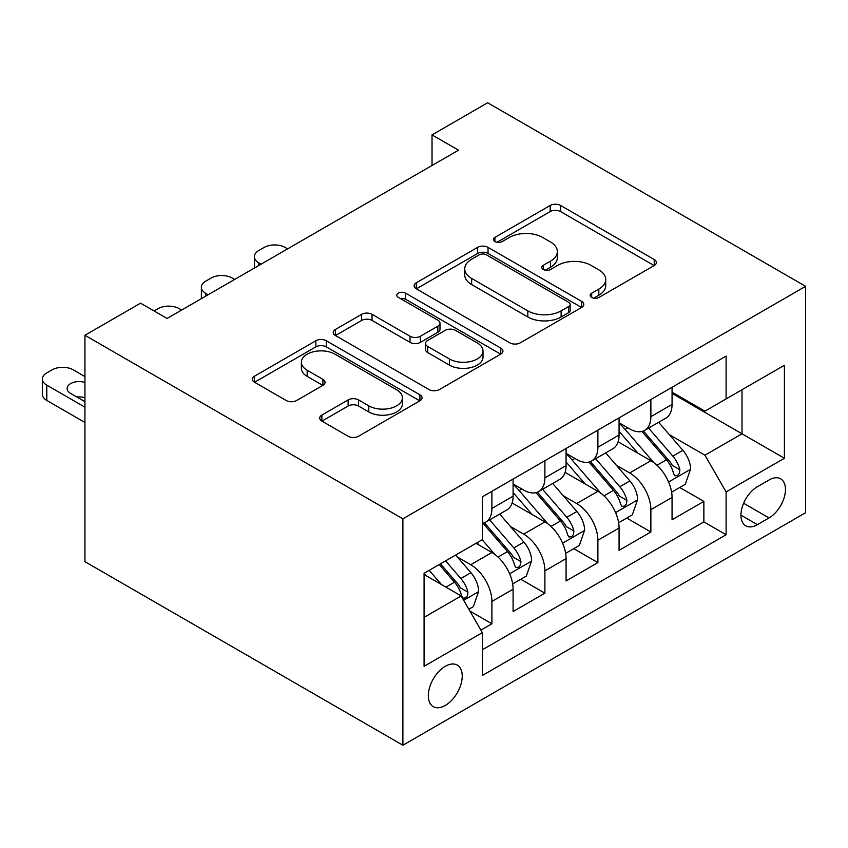<?xml version="1.0" encoding="UTF-8"?>
<svg xmlns="http://www.w3.org/2000/svg" width="848" height="848" viewBox="0 0 848 848"><rect width="100%" height="100%" fill="white"/><g stroke="black" fill="none" stroke-linecap="round" stroke-linejoin="round"><path stroke-width="1.27" d="M591.671 297.436A5.152 2.968 0 0 0 598.953 297.436L654.221 265.53A7.356 4.251 0 0 0 656.373 262.52A7.356 4.251 0 0 0 654.221 259.52L560.592 205.47A7.356 4.251 0 0 0 550.193 205.47L494.925 237.376A5.152 2.968 0 0 0 493.419 239.475A5.152 2.968 0 0 0 494.925 241.574A5.152 2.968 0 0 0 502.207 241.574L509.362 237.451A23.543 13.589 0 0 1 542.646 237.451L550.447 241.956A23.543 13.589 0 0 1 557.348 251.559A23.543 13.589 0 0 1 550.447 261.173L543.303 265.297A5.152 2.968 0 0 0 541.787 267.406A5.152 2.968 0 0 0 543.303 269.505A5.152 2.968 0 0 0 550.585 269.505L557.73 265.371A23.543 13.589 0 0 1 591.024 265.371L598.826 269.876A23.543 13.589 0 0 1 605.716 279.49A23.543 13.589 0 0 1 598.826 289.094L591.671 293.228A5.152 2.968 0 0 0 590.166 295.327A5.152 2.968 0 0 0 591.671 297.436L591.671 293.228M445.274 705.462A23.977 13.844 120 0 0 460.941 684.325A23.977 13.844 120 0 0 457.263 665.108A23.977 13.844 120 0 0 445.274 666.295A23.977 13.844 120 0 0 429.607 687.431A23.977 13.844 120 0 0 433.286 706.649A23.977 13.844 120 0 0 445.274 705.462M321.858 415.075A7.356 4.251 0 0 0 319.696 418.075A7.356 4.251 0 0 0 321.858 421.074L348.125 436.243A7.356 4.251 0 0 0 358.524 436.243L419.898 400.807A7.356 4.251 0 0 0 422.05 397.807A7.356 4.251 0 0 0 419.898 394.797L326.279 340.748A7.356 4.251 0 0 0 315.869 340.748L254.495 376.183A7.356 4.251 0 0 0 252.344 379.183A7.356 4.251 0 0 0 254.495 382.194L286.221 400.51A7.356 4.251 0 0 0 296.63 400.51L322.897 385.342A7.356 4.251 0 0 0 325.049 382.342A7.356 4.251 0 0 0 322.897 379.332L307.156 370.247A19.674 11.363 0 0 1 301.4 362.223A19.674 11.363 0 0 1 313.548 351.729A19.674 11.363 0 0 1 334.992 354.188L396.62 389.773A19.674 11.363 0 0 1 402.387 397.807A19.674 11.363 0 0 1 390.239 408.301A19.674 11.363 0 0 1 368.795 405.842L358.524 399.906A7.356 4.251 0 0 0 348.125 399.906L321.858 415.075L321.858 421.074M805.6 286.327L487.664 102.767L432.024 134.896L458.514 150.191L167.077 318.456L140.577 303.16L84.938 335.278L402.885 518.838L805.6 286.327L805.6 512.722L402.885 745.233L402.885 518.838M509.881 342.846A7.356 4.251 0 0 0 520.28 342.846L581.654 307.421A7.356 4.251 0 0 0 583.816 304.411A7.356 4.251 0 0 0 581.654 301.411L488.035 247.362A7.356 4.251 0 0 0 477.636 247.362L416.262 282.787A7.356 4.251 0 0 0 414.1 285.797A7.356 4.251 0 0 0 416.262 288.797L509.881 342.846M400.373 298.549A5.152 2.968 0 0 1 405.598 299.27L405.598 293.154L500.776 348.104A7.356 4.251 0 0 1 502.938 351.104A7.356 4.251 0 0 1 500.776 354.114L439.402 389.55A7.356 4.251 0 0 1 429.003 389.55L335.373 335.49L335.373 329.49A7.356 4.251 0 0 0 333.222 332.49A7.356 4.251 0 0 0 335.373 335.49M335.373 329.49L361.64 314.322A7.356 4.251 0 0 1 372.049 314.322L410.019 336.243A7.356 4.251 0 0 0 420.417 336.243L437.844 326.183A7.356 4.251 0 0 0 439.995 323.183A7.356 4.251 0 0 0 437.844 320.184L398.316 297.351A5.152 2.968 0 0 1 396.8 295.252A5.152 2.968 0 0 1 399.98 292.507A5.152 2.968 0 0 1 405.598 293.154M480.911 630.128L491.904 623.778L469.909 611.079M457.401 557.051L470.704 564.726A29.977 17.31 60 0 1 491.904 601.444L513.093 589.201L513.093 611.535L544.893 593.187L520.778 579.258M510.39 526.46L523.693 534.134A29.977 17.31 60 0 1 544.893 570.852L566.082 558.609L566.082 580.944L597.882 562.584L573.767 548.667M563.379 495.857L576.682 503.542A29.977 17.31 60 0 1 597.882 540.25L619.072 528.018L619.072 550.352L650.872 531.993L650.872 509.659A29.977 17.31 -120 0 0 629.672 472.951L616.369 465.266M626.757 518.075L650.872 531.993M513.093 589.201A29.977 17.31 -120 0 0 491.904 552.493L476.004 543.314M566.082 558.609A29.977 17.31 -120 0 0 544.893 521.902L512.118 502.981M619.072 528.018A29.977 17.31 -120 0 0 597.882 491.31L565.107 472.389M769.041 479.989L757.381 486.72A23.235 13.409 120 0 0 742.201 507.189A23.235 13.409 120 0 0 745.763 525.802A23.235 13.409 120 0 0 757.381 524.658L769.041 517.927A23.235 13.409 120 0 0 784.209 497.447A23.235 13.409 120 0 0 780.648 478.834A23.235 13.409 120 0 0 769.041 479.989M424.074 617.355L461.164 595.932L482.364 632.65L482.364 675.474L726.111 534.749L726.111 491.914L704.921 455.206L669.358 434.674M482.364 632.65L424.074 666.295L424.074 573.29L482.364 539.646L482.364 496.811L726.111 356.086L726.111 398.91L784.4 365.265L784.4 458.27L726.111 491.914M513.093 483.964L523.693 490.08A29.977 17.31 60 0 0 538.681 491.564L559.881 479.332A29.977 17.31 -120 0 0 566.082 465.605L566.082 448.475M566.082 453.373L576.682 459.489A29.977 17.31 60 0 0 591.671 460.973L612.871 448.74A29.977 17.31 -120 0 0 619.072 435.013L619.072 417.884M482.364 649.78L703.861 521.902L703.861 501.401L672.061 519.76L672.061 497.426A29.977 17.31 -120 0 0 650.872 460.708L618.097 441.797M619.072 422.781L629.672 428.897A29.977 17.31 -120 0 0 644.66 430.381A29.977 17.31 -120 0 0 650.872 416.654L650.872 399.525M644.66 430.381L665.86 418.138A29.977 17.31 -120 0 0 672.061 404.422L672.061 387.282M491.904 491.299L491.904 508.44A29.977 17.31 60 0 1 485.692 522.156A29.977 17.31 60 0 1 482.364 523.375M485.692 522.156L506.892 509.924A29.977 17.31 -120 0 0 513.093 496.197L513.093 479.067M544.893 460.708L544.893 477.848A29.977 17.31 60 0 1 538.681 491.564M597.882 430.116L597.882 447.246A29.977 17.31 60 0 1 591.671 460.973M597.882 540.25L597.882 562.584M544.893 570.852L544.893 593.187M491.904 601.444L491.904 623.778M461.164 595.932L424.074 574.52M704.921 455.206L742.011 433.794L742.011 389.73L784.4 365.265M672.061 393.408L784.4 458.27M672.061 392.179L704.921 411.153L726.111 398.91M84.938 335.278L84.938 561.673L402.885 745.233M432.024 134.896L432.024 165.487M679.746 487.483L703.861 501.401M703.861 521.902L726.111 534.749M593.727 298.157L598.826 295.221A23.543 13.589 0 0 0 605.716 285.606L605.716 279.49M557.348 251.559L557.348 257.675A23.543 13.589 0 0 1 550.447 267.29L545.359 270.226M654.115 265.583L560.592 211.587A7.356 4.251 0 0 0 550.193 211.587L496.981 242.305M581.558 307.474L488.035 253.478A7.356 4.251 0 0 0 477.636 253.478L416.357 288.85M568.658 306.52A5.152 2.968 0 0 0 570.163 304.411A5.152 2.968 0 0 0 568.658 302.312L486.476 254.866A5.152 2.968 0 0 0 479.194 254.866L471.647 259.223A23.543 13.589 0 0 0 464.757 268.827A23.543 13.589 0 0 0 471.647 278.441L527.827 310.866A23.543 13.589 0 0 0 561.111 310.866L568.658 306.52L568.658 312.636A5.152 2.968 0 0 0 570.163 310.527L570.163 304.411M464.757 268.827L464.757 274.943A23.543 13.589 0 0 0 471.647 284.557L471.647 278.441M568.658 312.636L561.111 316.993A23.543 13.589 0 0 1 527.827 316.993L471.647 284.557M335.479 335.554L361.64 320.438L361.64 314.322M439.995 323.183L439.995 329.3A7.356 4.251 0 0 1 437.844 332.299L420.417 342.359A7.356 4.251 0 0 1 410.019 342.359L372.049 320.438A7.356 4.251 0 0 0 361.64 320.438M405.598 299.27L500.68 354.167M449.419 358.99A19.674 11.363 0 0 0 470.863 361.449A19.674 11.363 0 0 0 483.01 350.955A19.674 11.363 0 0 0 477.244 342.921L455.524 330.391A7.356 4.251 0 0 0 445.126 330.391L427.699 340.451A7.356 4.251 0 0 0 425.548 343.451A7.356 4.251 0 0 0 427.699 346.45L449.419 358.99L449.419 365.106A19.674 11.363 0 0 0 470.863 367.576A19.674 11.363 0 0 0 483.01 357.082L483.01 350.955M425.548 343.451L425.548 349.567A7.356 4.251 0 0 0 427.699 352.577L427.699 346.45M449.419 365.106L427.699 352.577M402.387 397.807L402.387 403.924A19.674 11.363 0 0 1 390.239 414.418A19.674 11.363 0 0 1 368.795 411.958L358.524 406.022A7.356 4.251 0 0 0 348.125 406.022L321.954 421.138M301.4 362.223L301.4 368.339A19.674 11.363 0 0 0 307.156 376.374L307.156 370.247M322.802 385.395L307.156 376.374M419.802 400.86L326.279 346.864A7.356 4.251 0 0 0 315.869 346.864L254.601 382.247M671.616 492.179L685.311 484.272L690.611 468.976A19.854 11.469 -120 0 0 682.873 450.33L658.663 422.293M261.131 264.152L258.746 262.774A14.988 8.65 0 0 1 254.358 256.658A14.988 8.65 0 0 1 258.746 250.542L264.046 247.478A14.988 8.65 0 0 1 285.246 247.478L287.62 248.856M653.819 462.648L625.103 429.406A57.325 33.093 -120 0 0 619.072 423.099M638.067 453.32L622.008 434.727A47.583 27.475 -120 0 0 619.072 431.526M641.957 431.452L666.454 459.807A19.854 11.469 60 0 1 673.535 473.491L674.976 475.845L677.658 475.463L679.46 473.279L679.895 469.813A19.854 11.469 -120 0 0 672.814 456.139L648.603 428.102M643.399 430.996L669.719 461.46A10.112 5.841 60 0 1 672.263 465.414L679.895 469.813M618.627 522.771L632.322 514.863L637.622 499.567A19.854 11.469 -120 0 0 629.884 480.922L605.673 452.885M208.142 294.744L205.757 293.366A14.988 8.65 0 0 1 201.368 287.249A14.988 8.65 0 0 1 205.757 281.133L211.057 278.07A14.988 8.65 0 0 1 232.257 278.07L234.631 279.448M600.829 493.239L572.114 459.998A57.325 33.093 -120 0 0 566.082 453.701M585.078 483.911L569.019 465.319A47.583 27.475 -120 0 0 566.082 462.128M588.968 462.054L613.464 490.398A19.854 11.469 60 0 1 620.545 504.083L621.987 506.436L624.669 506.055L626.471 503.871L626.905 500.415A19.854 11.469 -120 0 0 619.824 486.731L595.614 458.704M590.409 461.588L616.729 492.052A10.112 5.841 60 0 1 619.273 496.006L626.905 500.415M565.637 553.362L579.332 545.455L584.632 530.159A19.854 11.469 -120 0 0 576.894 511.514L552.684 483.477M154.092 310.962L158.067 308.661A14.988 8.65 0 0 1 179.267 308.661L181.642 310.039M547.84 523.841L519.124 490.589A57.325 33.093 -120 0 0 513.093 484.293M532.088 514.503L516.029 495.91A47.583 27.475 -120 0 0 513.093 492.72M535.978 492.646L560.475 521.001A19.854 11.469 60 0 1 567.556 534.675L568.997 537.028L571.679 536.657L573.481 534.473L573.905 531.007A19.854 11.469 -120 0 0 566.835 517.322L542.614 489.296M537.42 492.179L563.74 522.644A10.112 5.841 60 0 1 566.284 526.597L573.905 531.007M512.648 583.954L526.343 576.046L531.643 560.751A19.854 11.469 -120 0 0 523.905 542.105L499.695 514.079M494.85 554.433L482.173 539.752M479.099 545.105L477.042 542.72M482.989 523.237L507.486 551.592A19.854 11.469 60 0 1 514.566 565.266L516.008 567.619L518.69 567.248L520.481 565.065L520.916 561.599A19.854 11.469 -120 0 0 513.846 547.914L489.625 519.888M484.431 522.771L510.75 553.235A10.112 5.841 60 0 1 513.294 557.2L520.916 561.599M468.849 609.246L473.354 606.638L478.654 591.342A19.854 11.469 -120 0 0 470.916 572.697L455.673 555.048M84.938 407.178L46.788 385.151A14.988 8.65 0 0 1 42.4 379.024A14.988 8.65 0 0 1 46.788 372.908L52.088 369.855A14.988 8.65 0 0 1 73.288 369.855L84.938 376.586M441.448 584.548L429.183 570.344M84.938 422.474L46.788 400.447A14.988 8.65 180 0 1 42.4 394.331L42.4 379.024M426.109 575.697L424.074 573.333M84.938 397.765A11.989 6.922 0 0 0 76.871 397.012M439.253 564.535L454.496 582.184A19.854 11.469 60 0 1 461.577 595.858L463.019 598.222L465.7 597.84L467.492 595.656L467.926 592.19A19.854 11.469 -120 0 0 460.856 578.516L445.603 560.867M440.472 563.825L457.761 583.827A10.112 5.841 60 0 1 460.305 587.791L467.926 592.19M84.938 382.459A11.989 6.922 0 0 0 67.119 388.511A11.989 6.922 0 0 0 70.638 393.408L84.938 401.666M470.704 564.726L491.904 552.493M523.693 534.134L544.893 521.902M576.682 503.542L597.882 491.31M629.672 472.951L650.872 460.708M650.872 416.654L672.061 404.422M491.904 508.44L513.093 496.197M544.893 477.848L566.082 465.605M597.882 447.246L619.072 435.013M650.872 509.659L672.061 497.426M743.622 503.256L769.041 517.927M740.951 515.171L757.381 524.658M598.826 295.221L598.826 289.094M543.303 269.505L543.303 265.297M550.447 267.29L550.447 261.173M494.925 241.574L494.925 237.376M550.193 211.587L550.193 205.47M560.592 211.587L560.592 205.47M654.221 265.53L654.221 259.52M416.262 288.797L416.262 282.787M477.636 253.478L477.636 247.362M488.035 253.478L488.035 247.362M581.654 307.421L581.654 301.411M527.827 316.993L527.827 310.866M561.111 316.993L561.111 310.866M372.049 320.438L372.049 314.322M410.019 342.359L410.019 336.243M420.417 342.359L420.417 336.243M437.844 332.299L437.844 326.183M500.776 354.114L500.776 348.104M348.125 406.022L348.125 399.906M358.524 406.022L358.524 399.906M368.795 411.958L368.795 405.842M322.897 385.342L322.897 379.332M254.495 382.194L254.495 376.183M315.869 346.864L315.869 340.748M326.279 346.864L326.279 340.748M419.898 400.807L419.898 394.797M258.746 262.774L258.746 265.53M668.595 481.993L690.484 469.357M625.103 429.406L627.827 427.827M672.814 456.139L682.873 450.33M656.977 465.276L666.454 459.807M205.757 293.366L205.757 296.122M615.606 512.584L637.495 499.949M572.114 459.998L574.838 458.429M619.824 486.731L629.884 480.922M603.988 495.868L613.464 490.398M562.616 543.176L584.505 530.541M519.124 490.589L521.849 489.02M566.835 517.322L576.894 511.514M550.999 526.46L560.475 521.001M509.627 573.767L531.516 561.132M513.846 547.914L523.905 542.105M498.009 557.062L507.486 551.592M46.788 385.151L46.788 400.447M463.686 600.299L478.526 591.724M460.856 578.516L470.916 572.697M445.921 587.134L454.496 582.184M254.358 256.658L254.358 268.063M201.368 287.249L201.368 298.655"/></g></svg>
